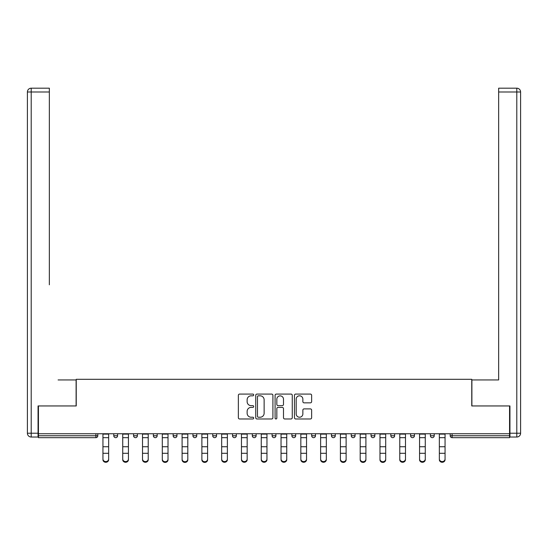 <?xml version="1.0" encoding="UTF-8"?>
<svg xmlns="http://www.w3.org/2000/svg" width="548" height="548" viewBox="0 0 548 548"><rect width="100%" height="100%" fill="white"/><g stroke="black" fill="none" stroke-linecap="round" stroke-linejoin="round"><path stroke-width="0.82" d="M253.703 394.944A0.87 0.87 0 0 0 252.834 394.074L239.606 394.074A1.247 1.247 0 0 0 238.359 395.314L238.359 417.727A1.247 1.247 0 0 0 239.606 418.973L252.834 418.973A0.87 0.87 0 0 0 253.703 418.103A0.87 0.87 0 0 0 252.834 417.234L251.121 417.234A3.987 3.987 0 0 1 247.134 413.247L247.134 411.377A3.987 3.987 0 0 1 251.121 407.397L252.834 407.397A0.87 0.87 0 0 0 253.703 406.52A0.87 0.87 0 0 0 252.834 405.65L251.121 405.65A3.987 3.987 0 0 1 247.134 401.663L247.134 399.8A3.987 3.987 0 0 1 251.121 395.814L252.834 395.814A0.87 0.87 0 0 0 253.703 394.944M310.387 402.849A1.247 1.247 0 0 0 311.634 401.602L311.634 395.314A1.247 1.247 0 0 0 310.387 394.074L295.694 394.074A1.247 1.247 0 0 0 294.454 395.314L294.454 417.727A1.247 1.247 0 0 0 295.694 418.973L310.387 418.973A1.247 1.247 0 0 0 311.634 417.727L311.634 410.137A1.247 1.247 0 0 0 310.387 408.89L304.099 408.89A1.247 1.247 0 0 0 302.859 410.137L302.859 413.898A3.329 3.329 0 0 1 299.523 417.234A3.329 3.329 0 0 1 296.194 413.898L296.194 399.143A3.329 3.329 0 0 1 299.523 395.814A3.329 3.329 0 0 1 302.859 399.143L302.859 401.602A1.247 1.247 0 0 0 304.099 402.849L310.387 402.849M38.435 433.735L38.435 405.952L76.24 405.952L76.24 379.312L471.76 379.312L471.76 405.952L509.565 405.952L509.565 433.735L38.435 433.735L38.435 435.763L95.9 435.763L95.9 433.735M272.911 395.314A1.247 1.247 0 0 0 271.664 394.074L256.971 394.074A1.247 1.247 0 0 0 255.731 395.314L255.731 417.727A1.247 1.247 0 0 0 256.971 418.973L271.664 418.973A1.247 1.247 0 0 0 272.911 417.727L272.911 395.314M276.336 394.074L291.029 394.074A1.247 1.247 0 0 1 292.269 395.314L292.269 417.727A1.247 1.247 0 0 1 291.029 418.973L284.741 418.973A1.247 1.247 0 0 1 283.494 417.727L283.494 408.637A1.247 1.247 0 0 0 282.247 407.397L278.076 407.397A1.247 1.247 0 0 0 276.836 408.637L276.836 418.103A0.87 0.87 0 0 1 275.959 418.973A0.87 0.87 0 0 1 275.089 418.103L275.089 395.314A1.247 1.247 0 0 1 276.336 394.074M95.9 437.667A1.904 1.904 0 0 0 97.804 435.763L95.9 435.763L95.9 437.667A1.904 1.904 0 0 0 97.804 435.763L97.804 433.735L97.804 435.763A1.904 1.904 0 0 1 95.9 437.667L38.435 437.667L38.435 435.763M509.565 433.735L509.565 437.667L452.1 437.667A1.904 1.904 0 0 1 450.196 435.763L450.196 433.735M113.785 433.735L113.785 435.763L113.785 433.735M115.69 437.667A1.904 1.904 0 0 1 113.785 435.763A1.904 1.904 0 0 0 115.69 437.667A1.904 1.904 0 0 0 117.594 435.763L117.594 433.735L117.594 435.763A1.904 1.904 0 0 1 115.69 437.667A1.904 1.904 0 0 1 113.785 435.763L117.594 435.763A1.904 1.904 0 0 1 115.69 437.667M133.575 433.735L133.575 435.763L133.575 433.735M137.384 433.735L137.384 435.763L137.384 433.735M153.365 433.735L153.365 435.763L153.365 433.735M157.166 433.735L157.166 435.763A1.904 1.904 0 0 1 155.269 437.667A1.904 1.904 0 0 1 153.365 435.763A1.904 1.904 0 0 0 155.269 437.667A1.904 1.904 0 0 0 157.166 435.763A1.904 1.904 0 0 1 155.269 437.667A1.904 1.904 0 0 1 153.365 435.763L157.166 435.763M173.154 433.735L173.154 435.763L173.154 433.735M176.956 433.735L176.956 435.763L176.956 433.735M192.944 433.735L192.944 435.763L192.944 433.735M196.746 433.735L196.746 435.763L196.746 433.735M216.535 433.735L216.535 435.763L212.734 435.763A1.904 1.904 0 0 0 214.631 437.667A1.904 1.904 0 0 1 212.734 435.763L212.734 433.735M232.516 433.735L232.516 435.763L232.516 433.735M236.325 433.735L236.325 435.763L236.325 433.735M252.306 433.735L252.306 435.763L252.306 433.735M256.115 433.735L256.115 435.763L256.115 433.735M272.096 433.735L272.096 435.763L272.096 433.735M275.904 433.735L275.904 435.763A1.904 1.904 0 0 1 274 437.667A1.904 1.904 0 0 1 272.096 435.763A1.904 1.904 0 0 0 274 437.667A1.904 1.904 0 0 1 272.096 435.763L275.904 435.763A1.904 1.904 0 0 1 274 437.667M291.885 433.735L291.885 435.763L291.885 433.735M295.694 433.735L295.694 435.763L295.694 433.735M311.675 433.735L311.675 435.763L311.675 433.735M315.484 433.735L315.484 435.763A1.904 1.904 0 0 1 313.579 437.667A1.904 1.904 0 0 1 311.675 435.763L315.484 435.763A1.904 1.904 0 0 1 313.579 437.667A1.904 1.904 0 0 0 315.484 435.763M331.465 433.735L331.465 435.763L331.465 433.735M335.266 433.735L335.266 435.763L335.266 433.735M351.254 433.735L351.254 435.763L351.254 433.735M355.056 433.735L355.056 435.763L355.056 433.735M374.846 433.735L374.846 435.763A1.904 1.904 0 0 1 372.941 437.667A1.904 1.904 0 0 1 371.044 435.763L371.044 433.735M394.635 433.735L394.635 435.763A1.904 1.904 0 0 1 392.731 437.667A1.904 1.904 0 0 1 390.834 435.763L390.834 433.735M414.425 433.735L414.425 435.763A1.904 1.904 0 0 1 412.521 437.667A1.904 1.904 0 0 1 410.616 435.763L410.616 433.735M434.215 433.735L434.215 435.763A1.904 1.904 0 0 1 432.31 437.667A1.904 1.904 0 0 1 430.406 435.763L430.406 433.735M135.479 437.667A1.904 1.904 0 0 1 133.575 435.763A1.904 1.904 0 0 0 135.479 437.667A1.904 1.904 0 0 0 137.384 435.763A1.904 1.904 0 0 1 135.479 437.667A1.904 1.904 0 0 1 133.575 435.763L137.384 435.763A1.904 1.904 0 0 1 135.479 437.667M175.059 437.667A1.904 1.904 0 0 1 173.154 435.763A1.904 1.904 0 0 0 175.059 437.667A1.904 1.904 0 0 0 176.956 435.763A1.904 1.904 0 0 1 175.059 437.667A1.904 1.904 0 0 1 173.154 435.763L176.956 435.763A1.904 1.904 0 0 1 175.059 437.667M194.841 437.667A1.904 1.904 0 0 1 192.944 435.763A1.904 1.904 0 0 0 194.841 437.667A1.904 1.904 0 0 0 196.746 435.763A1.904 1.904 0 0 1 194.841 437.667A1.904 1.904 0 0 1 192.944 435.763L196.746 435.763A1.904 1.904 0 0 1 194.841 437.667M214.631 437.667A1.904 1.904 0 0 0 216.535 435.763A1.904 1.904 0 0 1 214.631 437.667A1.904 1.904 0 0 1 212.734 435.763M234.421 437.667A1.904 1.904 0 0 1 232.516 435.763A1.904 1.904 0 0 0 234.421 437.667A1.904 1.904 0 0 0 236.325 435.763A1.904 1.904 0 0 1 234.421 437.667A1.904 1.904 0 0 1 232.516 435.763L236.325 435.763A1.904 1.904 0 0 1 234.421 437.667M254.21 437.667A1.904 1.904 0 0 1 252.306 435.763L256.115 435.763A1.904 1.904 0 0 1 254.21 437.667A1.904 1.904 0 0 0 256.115 435.763M293.79 437.667A1.904 1.904 0 0 1 291.885 435.763A1.904 1.904 0 0 0 293.79 437.667A1.904 1.904 0 0 0 295.694 435.763A1.904 1.904 0 0 1 293.79 437.667A1.904 1.904 0 0 1 291.885 435.763L295.694 435.763A1.904 1.904 0 0 1 293.79 437.667M333.369 437.667A1.904 1.904 0 0 1 331.465 435.763L335.266 435.763A1.904 1.904 0 0 1 333.369 437.667A1.904 1.904 0 0 0 335.266 435.763M353.159 437.667A1.904 1.904 0 0 1 351.254 435.763A1.904 1.904 0 0 0 353.159 437.667A1.904 1.904 0 0 0 355.056 435.763A1.904 1.904 0 0 1 353.159 437.667A1.904 1.904 0 0 1 351.254 435.763L355.056 435.763A1.904 1.904 0 0 1 353.159 437.667M258.341 395.814A0.87 0.87 0 0 0 257.471 396.684L257.471 416.357A0.87 0.87 0 0 0 258.341 417.234L260.149 417.234A3.987 3.987 0 0 0 264.129 413.247L264.129 399.8A3.987 3.987 0 0 0 260.149 395.814L258.341 395.814M283.494 399.204A3.329 3.329 0 0 0 280.165 395.875A3.329 3.329 0 0 0 276.836 399.204L276.836 404.403A1.247 1.247 0 0 0 278.076 405.65L282.247 405.65A1.247 1.247 0 0 0 283.494 404.403L283.494 399.204M102.942 453.984L102.942 459.121A2.856 2.589 0 0 0 108.648 459.121L108.648 459.813A2.856 2.589 180 0 1 102.942 459.813M108.648 453.984L108.648 459.813M108.648 459.121L108.648 433.735M102.942 459.121L102.942 433.735M27.4 91.996A3.809 3.809 0 0 1 31.209 88.187A3.809 3.809 0 0 0 27.4 91.996L27.4 433.228L27.4 91.996L31.209 91.996L31.209 88.187L49.347 88.187L49.347 91.996L31.209 91.996L31.209 433.228L38.059 433.228L38.059 405.952L76.11 405.952L76.11 379.949L58.095 379.949M49.347 91.996L49.347 284.809M38.059 433.228L38.059 437.03L31.209 437.03A3.809 3.809 0 0 1 27.4 433.228L31.209 433.228L31.209 437.03M489.905 379.949L498.653 379.949L498.653 88.187L516.791 88.187A3.809 3.809 0 0 1 520.6 91.996L520.6 433.228L520.6 91.996A3.809 3.809 0 0 0 516.791 88.187L516.791 91.996L498.653 91.996M509.941 433.228L520.6 433.228A3.809 3.809 0 0 1 516.791 437.03L509.941 437.03L509.941 405.952L471.89 405.952L471.89 379.949L498.653 379.949L498.653 284.809M122.731 453.984L122.731 459.121A2.856 2.589 0 0 0 128.438 459.121L128.438 459.813A2.856 2.589 180 0 1 122.731 459.813M128.438 453.984L128.438 459.813M142.521 453.984L142.521 459.121A2.856 2.589 0 0 0 148.227 459.121L148.227 459.813A2.856 2.589 180 0 1 142.521 459.813M148.227 453.984L148.227 459.813M162.304 453.984L162.304 459.121A2.856 2.589 0 0 0 168.017 459.121L168.017 459.813A2.856 2.589 180 0 1 162.304 459.813M168.017 453.984L168.017 459.813M182.094 453.984L182.094 459.121A2.856 2.589 0 0 0 187.806 459.121L187.806 459.813A2.856 2.589 180 0 1 182.094 459.813M187.806 453.984L187.806 459.813M201.883 453.984L201.883 459.121A2.856 2.589 0 0 0 207.596 459.121L207.596 459.813A2.856 2.589 180 0 1 201.883 459.813M207.596 453.984L207.596 459.813M128.438 459.121L128.438 433.735M122.731 459.121L122.731 433.735M148.227 459.121L148.227 433.735M142.521 459.121L142.521 433.735M168.017 459.121L168.017 433.735M162.304 459.121L162.304 433.735M187.806 459.121L187.806 433.735M182.094 459.121L182.094 433.735M207.596 459.121L207.596 433.735M201.883 459.121L201.883 433.735M221.673 453.984L221.673 459.121A2.856 2.589 0 0 0 227.379 459.121L227.379 459.813A2.856 2.589 180 0 1 221.673 459.813M227.379 453.984L227.379 459.813M227.379 459.121L227.379 433.735M221.673 459.121L221.673 433.735M241.463 453.984L241.463 459.121A2.856 2.589 0 0 0 247.169 459.121L247.169 459.813A2.856 2.589 180 0 1 241.463 459.813M247.169 453.984L247.169 459.813M247.169 459.121L247.169 433.735M241.463 459.121L241.463 433.735M261.252 453.984L261.252 459.121A2.856 2.589 0 0 0 266.958 459.121L266.958 459.813A2.856 2.589 180 0 1 261.252 459.813M266.958 453.984L266.958 459.813M266.958 459.121L266.958 433.735M261.252 459.121L261.252 433.735M281.042 453.984L281.042 459.121A2.856 2.589 0 0 0 286.748 459.121L286.748 459.813A2.856 2.589 180 0 1 281.042 459.813M286.748 453.984L286.748 459.813M286.748 459.121L286.748 433.735M281.042 459.121L281.042 433.735M300.831 453.984L300.831 459.121A2.856 2.589 0 0 0 306.538 459.121L306.538 459.813A2.856 2.589 180 0 1 300.831 459.813M306.538 453.984L306.538 459.813M306.538 459.121L306.538 433.735M300.831 459.121L300.831 433.735M320.621 453.984L320.621 459.121A2.856 2.589 0 0 0 326.327 459.121L326.327 459.813A2.856 2.589 180 0 1 320.621 459.813M326.327 453.984L326.327 459.813M326.327 459.121L326.327 433.735M320.621 459.121L320.621 433.735M340.404 453.984L340.404 459.121A2.856 2.589 0 0 0 346.117 459.121L346.117 459.813A2.856 2.589 180 0 1 340.404 459.813M346.117 453.984L346.117 459.813M346.117 459.121L346.117 433.735M340.404 459.121L340.404 433.735M360.194 453.984L360.194 459.121A2.856 2.589 0 0 0 365.906 459.121L365.906 459.813A2.856 2.589 180 0 1 360.194 459.813M365.906 453.984L365.906 459.813M365.906 459.121L365.906 433.735M360.194 459.121L360.194 433.735M379.983 453.984L379.983 459.121A2.856 2.589 0 0 0 385.696 459.121L385.696 459.813A2.856 2.589 180 0 1 379.983 459.813M385.696 453.984L385.696 459.813M385.696 459.121L385.696 433.735M379.983 459.121L379.983 433.735M399.773 453.984L399.773 459.121A2.856 2.589 0 0 0 405.479 459.121L405.479 459.813A2.856 2.589 180 0 1 399.773 459.813M405.479 453.984L405.479 459.813M405.479 459.121L405.479 433.735M399.773 459.121L399.773 433.735M419.563 453.984L419.563 459.121A2.856 2.589 0 0 0 425.269 459.121L425.269 459.813A2.856 2.589 180 0 1 419.563 459.813M425.269 453.984L425.269 459.813M425.269 459.121L425.269 433.735M419.563 459.121L419.563 433.735M439.352 453.984L439.352 459.121A2.856 2.589 0 0 0 445.058 459.121L445.058 459.813A2.856 2.589 180 0 1 439.352 459.813M445.058 453.984L445.058 459.813M445.058 459.121L445.058 433.735M439.352 459.121L439.352 433.735M452.1 433.735L452.1 435.763L509.565 435.763M450.196 435.763L452.1 435.763L452.1 437.667M372.941 437.667A1.904 1.904 0 0 0 374.846 435.763L371.044 435.763M392.731 437.667A1.904 1.904 0 0 0 394.635 435.763L390.834 435.763M412.521 437.667A1.904 1.904 0 0 0 414.425 435.763L410.616 435.763M432.31 437.667A1.904 1.904 0 0 0 434.215 435.763L430.406 435.763M102.942 446.743L108.648 446.743M102.942 453.292L108.648 453.292M102.942 437.667L108.648 437.667M102.942 434.119L108.648 434.119M516.791 437.03L516.791 91.996L520.6 91.996A3.809 3.809 0 0 0 516.791 88.187A3.809 3.809 0 0 1 520.6 91.996M122.731 446.743L128.438 446.743M122.731 453.292L128.438 453.292M122.731 437.667L128.438 437.667M122.731 434.119L128.438 434.119M142.521 446.743L148.227 446.743M142.521 453.292L148.227 453.292M142.521 437.667L148.227 437.667M142.521 434.119L148.227 434.119M162.304 446.743L168.017 446.743M162.304 453.292L168.017 453.292M162.304 437.667L168.017 437.667M162.304 434.119L168.017 434.119M182.094 446.743L187.806 446.743M182.094 453.292L187.806 453.292M182.094 437.667L187.806 437.667M182.094 434.119L187.806 434.119M201.883 446.743L207.596 446.743M201.883 453.292L207.596 453.292M201.883 437.667L207.596 437.667M201.883 434.119L207.596 434.119M221.673 446.743L227.379 446.743M221.673 453.292L227.379 453.292M221.673 437.667L227.379 437.667M221.673 434.119L227.379 434.119M241.463 446.743L247.169 446.743M241.463 453.292L247.169 453.292M241.463 437.667L247.169 437.667M241.463 434.119L247.169 434.119M261.252 446.743L266.958 446.743M261.252 453.292L266.958 453.292M261.252 437.667L266.958 437.667M261.252 434.119L266.958 434.119M281.042 446.743L286.748 446.743M281.042 453.292L286.748 453.292M281.042 437.667L286.748 437.667M281.042 434.119L286.748 434.119M300.831 446.743L306.538 446.743M300.831 453.292L306.538 453.292M300.831 437.667L306.538 437.667M300.831 434.119L306.538 434.119M320.621 446.743L326.327 446.743M320.621 453.292L326.327 453.292M320.621 437.667L326.327 437.667M320.621 434.119L326.327 434.119M340.404 446.743L346.117 446.743M340.404 453.292L346.117 453.292M340.404 437.667L346.117 437.667M340.404 434.119L346.117 434.119M360.194 446.743L365.906 446.743M360.194 453.292L365.906 453.292M360.194 437.667L365.906 437.667M360.194 434.119L365.906 434.119M379.983 446.743L385.696 446.743M379.983 453.292L385.696 453.292M379.983 437.667L385.696 437.667M379.983 434.119L385.696 434.119M399.773 446.743L405.479 446.743M399.773 453.292L405.479 453.292M399.773 437.667L405.479 437.667M399.773 434.119L405.479 434.119M419.563 446.743L425.269 446.743M419.563 453.292L425.269 453.292M419.563 437.667L425.269 437.667M419.563 434.119L425.269 434.119M439.352 446.743L445.058 446.743M439.352 453.292L445.058 453.292M439.352 437.667L445.058 437.667M439.352 434.119L445.058 434.119"/></g></svg>
